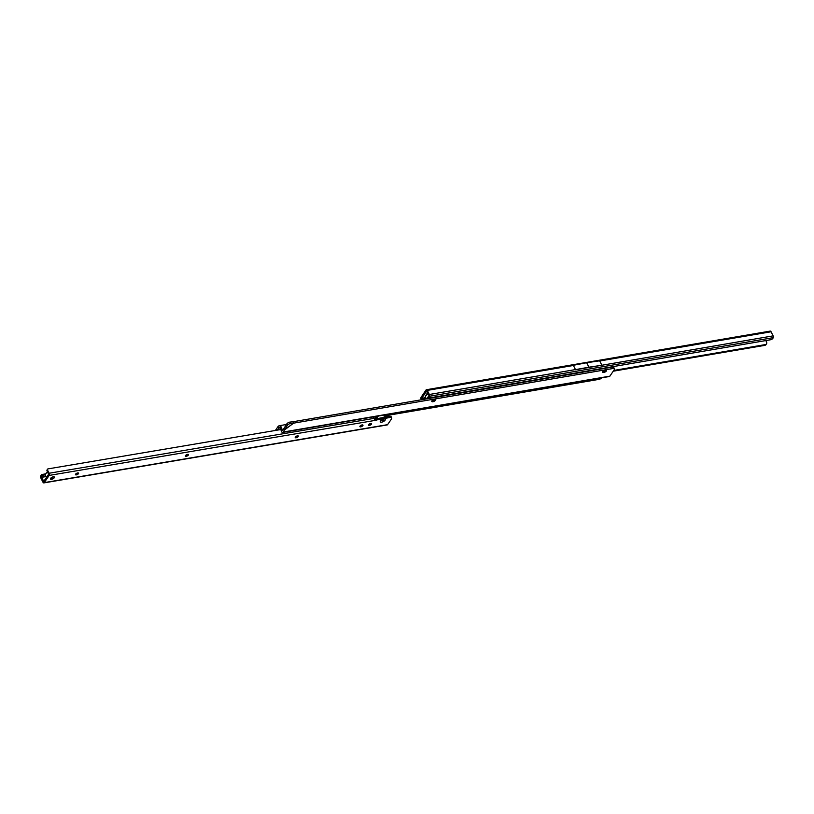 <?xml version="1.0" encoding="UTF-8"?>
<svg xmlns="http://www.w3.org/2000/svg" width="814" height="814" viewBox="0 0 814 814"><rect width="100%" height="100%" fill="white"/><g stroke="black" fill="none" stroke-linecap="round" stroke-linejoin="round"><path stroke-width="1.22" d="M385.093 420.197A2.798 1.15 -26.6 0 1 381.898 422.12A2.798 1.15 -26.6 0 1 380.311 421.235A2.798 1.15 -26.6 0 1 380.464 420.98A2.798 1.15 -26.6 0 1 384.778 419.007A2.798 1.15 -26.6 0 1 385.093 420.197M54.253 477.757A2.208 0.916 -26.6 0 1 51.73 479.273A2.208 0.916 -26.6 0 1 50.468 478.581A2.208 0.916 -26.6 0 1 50.59 478.378A2.208 0.916 -26.6 0 1 53.999 476.811A2.208 0.916 -26.6 0 1 54.253 477.757A2.208 0.916 153.4 0 0 53.999 476.811A2.208 0.916 153.4 0 0 50.59 478.378A2.208 0.916 153.4 0 0 50.468 478.581A2.208 0.916 153.4 0 0 51.73 479.273A2.208 0.916 153.4 0 0 54.253 477.757M75.468 474.409A2.941 1.211 153.4 0 0 78.358 472.965M78.531 473.066A1.73 0.712 -26.6 0 1 78.48 473.372A1.73 0.712 -26.6 0 1 78.388 473.524A1.73 0.712 -26.6 0 1 75.722 474.745A1.73 0.712 -26.6 0 1 75.458 474.613M185.338 455.86A2.941 1.211 153.4 0 0 188.238 454.416M188.4 454.517A1.73 0.712 -26.6 0 1 188.349 454.823A1.73 0.712 -26.6 0 1 188.258 454.975A1.73 0.712 -26.6 0 1 185.592 456.196A1.73 0.712 -26.6 0 1 185.327 456.064M295.207 437.311A2.941 1.211 153.4 0 0 298.107 435.866M298.27 435.968A1.73 0.712 -26.6 0 1 298.219 436.273A1.73 0.712 -26.6 0 1 298.127 436.426A1.73 0.712 -26.6 0 1 295.462 437.647A1.73 0.712 -26.6 0 1 295.197 437.515M359.869 426.394A2.941 1.211 153.4 0 0 362.769 424.949M362.932 425.061A1.73 0.712 -26.6 0 1 362.881 425.356A1.73 0.712 -26.6 0 1 362.79 425.508A1.73 0.712 -26.6 0 1 360.124 426.729A1.73 0.712 -26.6 0 1 359.859 426.597M368.457 424.949A2.941 1.211 153.4 0 0 371.347 423.494M371.52 423.606A1.73 0.712 -26.6 0 1 371.469 423.901A1.73 0.712 -26.6 0 1 371.377 424.063A1.73 0.712 -26.6 0 1 368.711 425.284A1.73 0.712 -26.6 0 1 368.447 425.142M78.459 473.667A1.73 0.712 -26.6 0 1 76.842 474.755A1.73 0.712 -26.6 0 1 75.478 474.684A1.73 0.712 -26.6 0 1 75.6 474.155A1.73 0.712 -26.6 0 1 77.208 473.066A1.73 0.712 -26.6 0 1 78.571 473.138A1.73 0.712 -26.6 0 1 78.459 473.667M188.329 455.118A1.73 0.712 -26.6 0 1 186.711 456.206A1.73 0.712 -26.6 0 1 185.348 456.135A1.73 0.712 -26.6 0 1 185.47 455.606A1.73 0.712 -26.6 0 1 187.078 454.517A1.73 0.712 -26.6 0 1 188.441 454.588A1.73 0.712 -26.6 0 1 188.329 455.118M298.199 436.569A1.73 0.712 -26.6 0 1 296.581 437.657A1.73 0.712 -26.6 0 1 295.217 437.586A1.73 0.712 -26.6 0 1 295.34 437.057A1.73 0.712 -26.6 0 1 296.947 435.968A1.73 0.712 -26.6 0 1 298.311 436.039A1.73 0.712 -26.6 0 1 298.199 436.569M362.861 425.651A1.73 0.712 -26.6 0 1 361.253 426.74A1.73 0.712 -26.6 0 1 359.89 426.668A1.73 0.712 -26.6 0 1 360.002 426.139A1.73 0.712 -26.6 0 1 361.609 425.05A1.73 0.712 -26.6 0 1 362.973 425.122A1.73 0.712 -26.6 0 1 362.861 425.651M371.449 424.206A1.73 0.712 -26.6 0 1 369.831 425.295A1.73 0.712 -26.6 0 1 368.467 425.223A1.73 0.712 -26.6 0 1 368.579 424.684A1.73 0.712 -26.6 0 1 370.197 423.595A1.73 0.712 -26.6 0 1 371.56 423.677A1.73 0.712 -26.6 0 1 371.449 424.206M45.258 474.806L42.684 475.274A1.384 0.906 -43.8 0 0 41.565 476.526L43.671 481.501L48.596 474.308L47.039 470.93L47.568 470.146A1.384 1.007 34.4 0 1 47.873 468.915L281.044 429.507M41.565 476.526L40.842 475.773L40.7 476.363A1.587 0.865 -99.6 0 0 40.914 478.123L42.979 482.224A1.587 0.865 -99.6 0 0 43.854 482.906L387.199 424.939A1.587 0.865 -99.6 0 0 387.586 424.664L391.493 418.945A3.46 1.425 153.4 0 0 391.717 417.877L391.158 416.758A3.46 1.425 153.4 0 0 389.397 416.361L375.997 418.854A1.384 0.57 -26.6 0 1 374.45 419.566M43.854 482.906A1.587 0.865 -99.6 0 0 44.241 482.631L49.155 475.427A1.587 0.865 -99.6 0 0 49.125 473.239L47.568 470.146M42.857 475.203L42.135 474.46L45.655 473.86M40.842 475.773A1.384 0.906 -43.8 0 1 41.962 474.521L42.135 474.46M391.717 417.877A3.46 1.425 153.4 0 0 389.957 417.48L376.556 419.973A1.384 0.57 -26.6 0 1 375.295 420.645A1.384 0.57 -26.6 0 1 374.42 420.523L374.379 419.037A1.587 0.865 -99.6 0 0 374.155 418.365L373.453 416.961A3.46 2.523 34.4 0 0 373.412 416.88M47.344 469.698A1.384 1.007 34.4 0 0 47.039 470.93M374.338 418.854A7.977 3.287 -26.6 0 1 374.562 418.498A7.977 3.287 -26.6 0 1 376.699 416.32M388.451 414.306A7.977 3.287 -26.6 0 1 387.779 416.259A7.977 3.287 -26.6 0 1 387.464 416.687M387.423 414.479A6.909 2.849 -26.6 0 1 386.894 416.412A6.909 2.849 -26.6 0 1 386.569 416.839M374.918 419.464A6.909 2.849 -26.6 0 1 375.081 418.986A6.909 2.849 -26.6 0 1 375.447 418.345A6.909 2.849 -26.6 0 1 377.716 416.147M387.016 414.55A6.563 2.707 -26.6 0 1 386.467 416.178A6.563 2.707 -26.6 0 1 385.826 416.961M375.03 419.424A6.563 2.707 -26.6 0 1 375.173 418.803M385.582 414.804A5.423 2.239 -26.6 0 1 385.551 414.906A5.423 2.239 -26.6 0 1 385.175 415.639A5.423 2.239 -26.6 0 1 384.788 416.127M385.917 414.743A5.423 2.239 -26.6 0 1 385.521 416.341A5.423 2.239 -26.6 0 1 385.144 416.819M376.109 418.752A5.423 2.239 -26.6 0 1 376.536 417.857A5.423 2.239 -26.6 0 1 378.479 416.015M382.407 417.541A3.805 1.567 -26.6 0 1 384.646 417.165M377.309 417.45L377.33 417.368A3.805 1.567 -26.6 0 1 377.554 416.972A3.805 1.567 -26.6 0 1 378.429 416.046M377.421 418.376L377.299 418.142A3.805 1.567 -26.6 0 1 377.279 417.521M383.659 420.441L381.898 420.736L383.211 419.983L383.659 420.441M383.852 419.017A2.798 1.15 153.4 0 0 380.311 421.235A2.798 1.15 153.4 0 0 381.695 422.161A2.798 1.15 153.4 0 0 384.788 420.573A2.798 1.15 153.4 0 0 384.778 419.007A2.798 1.15 153.4 0 0 383.852 419.017M53.195 477.93L51.597 478.276L53.195 477.93M45.452 474.257A4.976 2.055 -26.6 0 1 45.503 474.155A4.976 2.055 -26.6 0 1 45.767 473.687A4.976 2.055 -26.6 0 1 47.568 471.988M47.619 472.069A5.179 2.137 153.4 0 0 45.676 473.89A5.179 2.137 153.4 0 0 45.401 474.369A5.179 2.137 153.4 0 0 45.33 475.488L46.367 477.564M435.592 400.162A2.208 0.916 -26.6 0 1 433.068 401.699A2.208 0.916 -26.6 0 1 431.817 400.997A2.208 0.916 -26.6 0 1 431.929 400.793A2.208 0.916 -26.6 0 1 435.337 399.226A2.208 0.916 -26.6 0 1 435.592 400.162A2.208 0.916 -26.6 0 1 433.068 401.699A2.208 0.916 -26.6 0 1 431.817 400.997A2.208 0.916 -26.6 0 1 431.929 400.793A2.208 0.916 -26.6 0 1 435.337 399.226A2.208 0.916 -26.6 0 1 435.592 400.162M606.42 370.94A2.208 0.916 -26.6 0 1 603.896 372.466A2.208 0.916 -26.6 0 1 602.635 371.774A2.208 0.916 -26.6 0 1 602.757 371.571A2.208 0.916 -26.6 0 1 606.165 370.004A2.208 0.916 -26.6 0 1 606.42 370.94A2.208 0.916 -26.6 0 1 603.896 372.466A2.208 0.916 -26.6 0 1 602.635 371.774A2.208 0.916 -26.6 0 1 602.757 371.571A2.208 0.916 -26.6 0 1 606.165 370.004A2.208 0.916 -26.6 0 1 606.42 370.94M290.13 422.069L290.771 423.453A2.768 1.292 155.1 0 0 287.403 425.346L286.762 423.962A2.768 1.292 -24.9 0 1 290.13 422.069L292.837 421.774L293.589 423.158L613.044 368.508L612.342 367.094A2.768 1.14 -26.6 0 1 613.756 367.409L614.458 368.823A2.768 1.14 153.4 0 0 613.044 368.508M286.762 423.962L283.984 428.398L284.625 429.782L283.13 432.051A2.147 1.16 80.3 0 1 282.621 432.417A2.147 1.16 80.3 0 1 281.064 429.873A2.076 1.119 -99.7 0 0 279.558 427.421A2.076 1.119 -99.7 0 0 279.212 427.604L277.248 430.148M287.403 425.346L284.625 429.782L293.478 423.158L290.771 423.453M388.482 415.232L598.585 379.436A2.768 1.292 155.1 0 0 601.76 377.818M283.984 428.398L282.427 430.637L282.031 430.219A3.805 2.055 -99.7 0 0 279.263 425.722A3.805 2.055 -99.7 0 0 278.632 426.048L278.032 426.597A2.147 1.16 80.3 0 0 277.879 426.78L275.376 430.464M282.621 432.417L609.371 376.516A2.147 1.16 -99.7 0 0 609.879 376.149L614.275 369.668A2.768 1.14 153.4 0 0 614.458 368.823M292.837 421.774L612.342 367.094M292.887 421.754L293.589 423.158L284.595 429.884L283.893 428.479M278.581 428.184L280.423 427.869L278.612 428.154L278.032 426.597M607 368.009A3.663 1.506 153.4 0 0 606.43 367.765M603.876 368.193A3.663 1.506 153.4 0 0 602.767 368.732M602.279 368.813A3.805 1.567 -26.6 0 1 603.154 368.315M604.985 370.675L605.443 371.113L603.673 371.499L604.985 370.675M436.182 397.232A3.663 1.506 153.4 0 0 435.215 396.947M433.597 397.222A3.663 1.506 153.4 0 0 431.939 397.954M431.451 398.046A3.805 1.567 -26.6 0 1 432.672 397.385M435.846 396.845A3.805 1.567 -26.6 0 1 436.365 397.201L436.162 396.784M428.54 398.545A3.805 1.567 -26.6 0 1 428.51 398.026M428.001 398.636A5.495 2.269 -26.6 0 1 429.761 396.957M434.157 399.898L434.625 400.335L432.844 400.722L434.157 399.898M427.859 393.325A5.525 2.279 153.4 0 0 426.078 395.075L426.078 395.075M421.387 399.766L421.194 399.359A1.587 0.865 80.3 0 1 421.153 397.171L426.037 389.977A1.587 0.865 80.3 0 1 426.424 389.713L770.207 331.094A1.587 0.865 80.3 0 1 771.082 331.776L773.137 335.877L575.559 369.76L573.331 365.303L586.67 362.749A1.455 0.6 -26.6 0 1 586.752 362.739L588.98 367.185A1.455 0.6 153.4 0 0 588.898 367.206L575.498 369.617M426.424 389.713A1.587 0.865 80.3 0 1 427.299 390.384L429.354 394.485A1.587 0.865 80.3 0 1 429.517 394.902L429.65 396.235L428.846 395.319L429.517 394.902M773.137 335.877A1.587 0.865 80.3 0 1 773.3 336.294L773.29 337.657A2.768 1.811 -43.8 0 1 770.97 339.692L431.135 397.629A2.768 1.811 -43.8 0 1 430.006 397.222A2.768 1.811 -43.8 0 1 429.65 396.235L773.29 337.657M601.79 365.089L599.643 360.816L586.752 362.739M422.232 399.623L421.713 398.3L426.658 391.066L428.846 395.319M430.006 397.222L429.283 396.469A2.768 1.811 -43.8 0 1 428.927 395.482M613.237 371.204L764.957 345.339L765.628 344.515A2.768 2.025 34.2 0 0 766.483 343.895A2.768 2.025 34.2 0 0 766.493 341.941L765.811 340.588M613.766 370.431L765.486 344.566M764.957 345.339L765.099 345.289A2.768 2.025 34.2 0 0 765.954 344.668L766.483 343.895M601.872 365.262L588.98 367.185M44.241 482.631L387.586 424.664M40.7 476.363L41.422 477.116L45.777 476.373M41.453 477.34L45.889 476.597M42.684 475.274L41.962 474.521M374.155 418.365L49.125 473.239M374.42 420.523L49.155 475.427M389.397 416.361L389.957 417.48M376.709 418.498L377.269 419.627M375.997 418.854L376.556 419.973M597.466 378.551L595.889 379.731M597.435 378.551L595.838 379.751M279.935 427.472L279.212 427.604L278.632 426.048M283.13 432.051L609.879 376.149M282.031 430.219L282.804 430.087M425.763 399.013L425.274 398.036A6.502 2.676 -26.6 0 1 425.691 396.052A6.502 2.676 -26.6 0 1 428.093 393.793M425.987 395.39A5.81 2.391 -26.6 0 1 427.94 393.498M426.485 398.891A6.502 2.676 -26.6 0 1 426.821 398.311A6.502 2.676 -26.6 0 1 429.07 396.153M427.747 398.677A5.81 2.391 -26.6 0 1 429.66 396.856M426.363 394.414A4.843 1.994 -26.6 0 1 427.716 393.04M575.498 369.576L429.354 394.485M771.082 331.776L599.735 360.989M573.443 365.466L427.299 390.384M765.099 345.289L765.628 344.515M421.713 398.585L425.244 397.985M421.713 398.3L425.152 397.71M588.898 367.206L586.67 362.749M47.039 469.953L47.578 469.169M387.505 416.676L388.858 414.234M385.256 417.053L384.249 415.028M384.768 416.066A1.099 1.099 0 0 0 384.473 414.987M376.363 418.121A1.099 1.099 0 0 0 377.309 417.46M279.263 425.722L286.426 424.491M427.91 393.437L425.691 395.563L425.274 398.036M425.58 395.757L427.686 392.979"/></g></svg>
